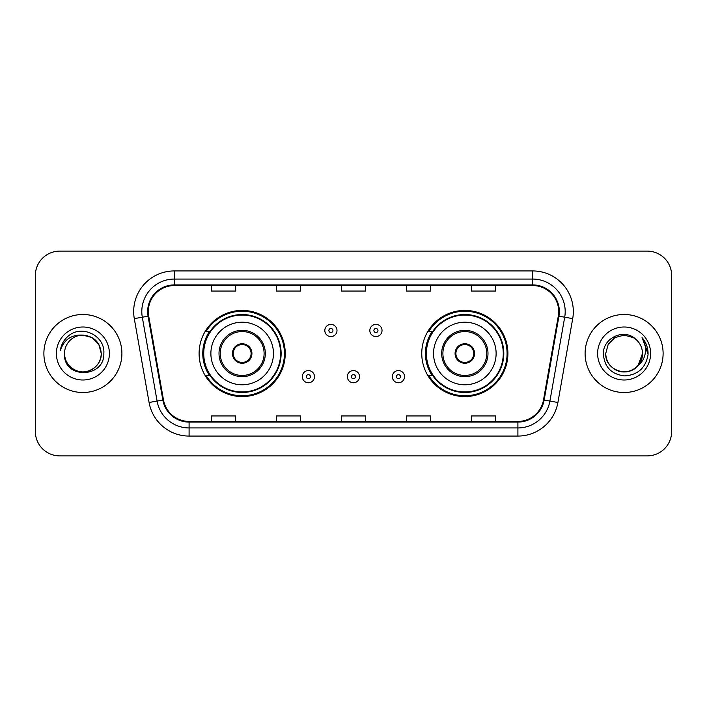 <?xml version="1.0" encoding="UTF-8"?>
<svg xmlns="http://www.w3.org/2000/svg" width="707" height="707" viewBox="0 0 707 707"><rect width="100%" height="100%" fill="white"/><g stroke="black" fill="none" stroke-linecap="round" stroke-linejoin="round"><path stroke-width="1.06" d="M421.761 353.5A43.074 43.074 0 0 0 464.835 396.574A43.074 43.074 0 0 0 507.9 353.5A43.074 43.074 0 0 0 464.835 310.426A43.074 43.074 0 0 0 421.761 353.5M199.1 353.5A43.074 43.074 0 0 0 242.165 396.574A43.074 43.074 0 0 0 285.239 353.5A43.074 43.074 0 0 0 242.165 310.426A43.074 43.074 0 0 0 199.1 353.5M209.431 375.444A39.415 39.415 0 0 1 209.431 331.556M432.092 375.444A39.415 39.415 0 0 1 432.092 331.556M35.35 275.483L35.35 431.517A24.383 24.383 0 0 0 59.733 455.891L647.267 455.891A24.383 24.383 0 0 0 671.65 431.517L671.65 275.483A24.383 24.383 0 0 0 647.267 251.109L59.733 251.109A24.383 24.383 0 0 0 35.35 275.483L35.35 431.517M43.887 353.5A39.009 39.009 0 0 0 82.887 392.509A39.009 39.009 0 0 0 121.896 353.5A39.009 39.009 0 0 0 82.887 314.491A39.009 39.009 0 0 0 43.887 353.5A39.009 39.009 0 0 0 82.887 392.509A39.009 39.009 0 0 0 121.896 353.5A39.009 39.009 0 0 0 82.887 314.491A39.009 39.009 0 0 0 43.887 353.5M585.104 353.5A39.009 39.009 0 0 0 624.113 392.509A39.009 39.009 0 0 0 663.113 353.5A39.009 39.009 0 0 0 624.113 314.491A39.009 39.009 0 0 0 585.104 353.5A39.009 39.009 0 0 0 624.113 392.509A39.009 39.009 0 0 0 663.113 353.5A39.009 39.009 0 0 0 624.113 314.491A39.009 39.009 0 0 0 585.104 353.5M148.311 311.566A26.009 26.009 0 0 1 174.311 285.566L532.689 285.566A26.009 26.009 0 0 1 558.3 316.082L543.506 399.95A26.009 26.009 0 0 1 517.904 421.434L189.096 421.434A26.009 26.009 0 0 1 163.494 399.95L148.7 316.082A26.009 26.009 0 0 1 148.311 311.566M147.657 311.566A26.654 26.654 0 0 0 148.063 316.197L162.849 400.065A26.654 26.654 0 0 0 189.096 422.088L517.904 422.088A26.654 26.654 0 0 0 544.151 400.065L558.937 316.197A26.654 26.654 0 0 0 532.689 284.912L174.311 284.912A26.654 26.654 0 0 0 147.657 311.566M134.295 318.627A40.635 40.635 0 0 1 174.311 270.931L532.689 270.931A40.635 40.635 0 0 1 572.705 318.627L557.911 402.486A40.635 40.635 0 0 1 517.904 436.069L189.096 436.069A40.635 40.635 0 0 1 149.089 402.486L134.295 318.627L142.301 317.213A32.504 32.504 0 0 1 174.311 279.062L532.689 279.062A32.504 32.504 0 0 1 564.699 317.213L549.913 401.081A32.504 32.504 0 0 1 517.904 427.938L189.096 427.938A32.504 32.504 0 0 1 157.087 401.081L142.301 317.213A32.504 32.504 0 0 1 141.807 311.566M647.267 251.109L59.733 251.109M59.733 455.891L647.267 455.891M671.65 431.517L671.65 275.483M341.313 285.566L341.313 291.063L365.687 291.063L365.687 285.566M276.296 285.566L276.296 291.063L300.678 291.063L300.678 285.566M211.287 285.566L211.287 291.063L235.67 291.063L235.67 285.566M406.322 285.566L406.322 291.063L430.704 291.063L430.704 285.566M471.33 285.566L471.33 291.063L495.713 291.063L495.713 285.566M365.687 421.434L365.687 415.937L341.313 415.937L341.313 421.434M300.678 421.434L300.678 415.937L276.296 415.937L276.296 421.434M235.67 421.434L235.67 415.937L211.287 415.937L211.287 421.434M430.704 421.434L430.704 415.937L406.322 415.937L406.322 421.434M495.713 421.434L495.713 415.937L471.33 415.937L471.33 421.434M64.523 353.5A18.373 18.373 0 0 1 82.887 335.127L92.078 337.593L98.803 344.318L101.26 353.5L98.803 344.318L92.078 337.593L82.887 335.127L92.078 337.593L98.803 344.318L101.26 353.5L98.803 344.318L92.078 337.593L82.887 335.127L92.078 337.593L98.803 344.318L101.26 353.5C101.013 360.429 97.946 365.731 92.078 369.408C80.625 376.743 63.895 367.083 64.523 353.5C62.808 379.173 104.663 378.581 103.841 353.5C105.255 335.931 82.436 324.548 68.924 335.516C64.143 339.342 61.288 344.265 60.351 350.283C64.134 339.501 71.646 334.455 82.887 335.127L92.078 337.593L98.803 344.318L101.26 353.5C101.888 367.083 85.158 376.743 73.705 369.408C67.828 365.731 64.77 360.429 64.523 353.5C64.77 360.429 67.828 365.731 73.705 369.408C85.158 376.743 101.888 367.083 101.26 353.5C101.013 360.429 97.946 365.731 92.078 369.408C80.625 376.743 63.895 367.083 64.523 353.5C63.895 367.083 80.625 376.743 92.078 369.408C97.946 365.731 101.013 360.429 101.26 353.5C101.013 360.429 97.946 365.731 92.078 369.408C80.625 376.743 63.895 367.083 64.523 353.5C63.895 367.083 80.625 376.743 92.078 369.408C97.946 365.731 101.013 360.429 101.26 353.5C101.013 360.429 97.946 365.731 92.078 369.408C80.625 376.743 63.895 367.083 64.523 353.5C63.895 367.083 80.625 376.743 92.078 369.408C97.946 365.731 101.013 360.429 101.26 353.5C101.136 359.536 98.644 364.459 93.792 368.285M82.887 335.127C94.049 336.214 100.173 342.338 101.26 353.5M56.392 353.5A26.495 26.495 0 0 0 82.887 379.995A26.495 26.495 0 0 0 109.391 353.5A26.495 26.495 0 0 0 82.887 327.005A26.495 26.495 0 0 0 56.392 353.5M210.88 353.5A31.285 31.285 0 0 1 242.165 322.215A31.285 31.285 0 0 1 273.459 353.5A31.285 31.285 0 0 1 242.165 384.785A31.285 31.285 0 0 1 210.88 353.5A31.285 31.285 0 0 0 242.165 384.785A31.285 31.285 0 0 0 273.459 353.5M220.231 353.5A21.944 21.944 0 0 0 242.165 375.444A21.944 21.944 0 0 0 264.109 353.5A21.944 21.944 0 0 0 242.165 331.556A21.944 21.944 0 0 0 220.231 353.5M209.917 331.556A39.009 39.009 0 0 0 209.917 375.444M280.608 353.5A38.434 38.434 0 0 0 242.165 315.066A38.434 38.434 0 0 0 203.731 353.5A38.434 38.434 0 0 0 242.165 391.934A38.434 38.434 0 0 0 280.608 353.5M232.417 353.5A9.748 9.748 0 0 0 242.165 363.248A9.748 9.748 0 0 0 251.922 353.5A9.748 9.748 0 0 0 242.165 343.752A9.748 9.748 0 0 0 232.417 353.5M284.426 353.5A42.261 42.261 0 0 1 206.055 375.444L209.97 375.444A38.965 38.965 0 0 0 281.13 353.597A38.965 38.965 0 0 0 209.97 331.556L206.055 331.556A42.261 42.261 0 0 1 284.426 353.5M232.727 351.061L233.063 351.061A9.43 9.43 0 0 1 251.277 351.061L250.764 351.061A8.935 8.935 0 0 1 242.165 362.435A8.935 8.935 0 0 1 233.566 351.061A8.935 8.935 0 0 1 250.764 351.061L251.612 351.061M233.063 351.061L233.566 351.061L233.063 351.061M251.612 355.939L251.277 355.939A9.43 9.43 0 0 1 233.063 355.939L232.727 355.939M251.277 355.939L250.764 355.939L251.277 355.939M618.466 370.981C629.981 375.125 642.831 365.422 642.477 353.5C642.23 360.429 639.172 365.731 633.295 369.408C621.842 376.743 605.112 367.083 605.74 353.5L608.197 344.318L614.922 337.593L608.197 344.318L605.74 353.5L608.197 344.318L614.922 337.593L624.113 335.127L633.295 337.593L636.141 339.616C624.873 327.801 603.168 337.539 603.371 353.5C604.202 366.915 611.308 374.383 624.705 375.894C637.891 374.94 645.668 367.932 648.027 354.879L648.072 353.5C648.001 347.473 645.995 342.188 642.053 337.628C645.049 342.542 646.11 347.835 645.217 353.5C644.36 358.316 642.018 362.249 638.191 365.298A18.373 18.373 0 0 0 642.477 353.5L638.191 365.298C628.435 378.484 604.785 370.053 605.74 353.5C605.987 360.429 609.054 365.731 614.922 369.408C626.375 376.743 643.105 367.083 642.477 353.5L638.138 365.36L642.477 353.5C642.23 360.429 639.172 365.731 633.295 369.408C621.842 376.743 605.112 367.083 605.74 353.5C605.987 360.429 609.054 365.731 614.922 369.408C626.375 376.743 643.105 367.083 642.477 353.5A18.373 18.373 0 0 0 636.141 339.616M597.609 353.5A26.495 26.495 0 0 0 624.113 379.995A26.495 26.495 0 0 0 650.608 353.5A26.495 26.495 0 0 0 624.113 327.005A26.495 26.495 0 0 0 597.609 353.5M648.072 353.5L642.407 338.034M642.23 337.831L648.054 354.198M433.541 353.5A31.285 31.285 0 0 1 464.835 322.215A31.285 31.285 0 0 1 496.12 353.5A31.285 31.285 0 0 1 464.835 384.785A31.285 31.285 0 0 1 433.541 353.5A31.285 31.285 0 0 0 464.835 384.785A31.285 31.285 0 0 0 496.12 353.5M442.891 353.5A21.944 21.944 0 0 0 464.835 375.444A21.944 21.944 0 0 0 486.769 353.5A21.944 21.944 0 0 0 464.835 331.556A21.944 21.944 0 0 0 442.891 353.5M432.578 331.556A39.009 39.009 0 0 0 432.578 375.444M503.269 353.5A38.434 38.434 0 0 0 464.835 315.066A38.434 38.434 0 0 0 426.392 353.5A38.434 38.434 0 0 0 464.835 391.934A38.434 38.434 0 0 0 503.269 353.5M455.078 353.5A9.748 9.748 0 0 0 464.835 363.248A9.748 9.748 0 0 0 474.583 353.5A9.748 9.748 0 0 0 464.835 343.752A9.748 9.748 0 0 0 455.078 353.5M507.087 353.5A42.261 42.261 0 0 1 428.716 375.444L432.631 375.444A38.965 38.965 0 0 0 503.799 353.597A38.965 38.965 0 0 0 432.631 331.556L428.716 331.556A42.261 42.261 0 0 1 507.087 353.5M455.388 351.061L455.723 351.061A9.43 9.43 0 0 1 473.937 351.061L473.434 351.061A8.935 8.935 0 0 1 464.835 362.435A8.935 8.935 0 0 1 456.236 351.061A8.935 8.935 0 0 1 473.434 351.061L474.273 351.061M455.723 351.061L456.236 351.061L455.723 351.061M474.273 355.939L473.434 355.939A8.935 8.935 0 0 1 456.236 355.939L455.388 355.939M473.434 355.939L473.937 355.939A9.43 9.43 0 0 1 455.723 355.939L456.236 355.939M337 330.505A6.098 6.098 0 0 1 330.911 336.594A6.098 6.098 0 0 1 324.813 330.505A6.098 6.098 0 0 1 330.911 324.407A6.098 6.098 0 0 1 337 330.505A6.098 6.098 0 0 0 330.911 324.407A6.098 6.098 0 0 0 324.813 330.505M382.027 330.505A6.098 6.098 0 0 1 375.93 336.594A6.098 6.098 0 0 1 369.832 330.505A6.098 6.098 0 0 1 375.93 324.407A6.098 6.098 0 0 1 382.027 330.505A6.098 6.098 0 0 0 375.93 324.407A6.098 6.098 0 0 0 369.832 330.505M302.304 376.663A6.098 6.098 0 0 1 308.402 370.565A6.098 6.098 0 0 1 314.491 376.663A6.098 6.098 0 0 1 308.402 382.752A6.098 6.098 0 0 1 302.304 376.663A6.098 6.098 0 0 0 308.402 382.752A6.098 6.098 0 0 0 314.491 376.663M347.323 376.663A6.098 6.098 0 0 1 353.42 370.565A6.098 6.098 0 0 1 359.51 376.663A6.098 6.098 0 0 1 353.42 382.752A6.098 6.098 0 0 1 347.323 376.663A6.098 6.098 0 0 0 353.42 382.752A6.098 6.098 0 0 0 359.51 376.663M392.341 376.663A6.098 6.098 0 0 1 398.439 370.565A6.098 6.098 0 0 1 404.537 376.663A6.098 6.098 0 0 1 398.439 382.752A6.098 6.098 0 0 1 392.341 376.663A6.098 6.098 0 0 0 398.439 382.752A6.098 6.098 0 0 0 404.537 376.663M532.689 270.931L532.689 284.912M142.301 317.213L148.063 316.197M189.096 436.069L189.096 422.088M517.904 422.088L517.904 436.069M544.151 400.065L557.911 402.486M149.089 402.486L162.849 400.065M558.937 316.197L572.705 318.627M174.311 270.931L174.311 284.912M265.328 353.5A23.163 23.163 0 0 0 242.165 330.337A23.163 23.163 0 0 0 219.011 353.5A23.163 23.163 0 0 0 242.165 376.663A23.163 23.163 0 0 0 265.328 353.5M487.989 353.5A23.163 23.163 0 0 0 464.835 330.337A23.163 23.163 0 0 0 441.672 353.5A23.163 23.163 0 0 0 464.835 376.663A23.163 23.163 0 0 0 487.989 353.5M328.879 330.505A2.033 2.033 0 0 0 330.911 332.537A2.033 2.033 0 0 0 332.944 330.505A2.033 2.033 0 0 0 330.911 328.472A2.033 2.033 0 0 0 328.879 330.505M373.897 330.505A2.033 2.033 0 0 0 375.93 332.537A2.033 2.033 0 0 0 377.962 330.505A2.033 2.033 0 0 0 375.93 328.472A2.033 2.033 0 0 0 373.897 330.505M310.426 376.663A2.033 2.033 0 0 0 308.402 374.63A2.033 2.033 0 0 0 306.37 376.663A2.033 2.033 0 0 0 308.402 378.696A2.033 2.033 0 0 0 310.426 376.663M355.453 376.663A2.033 2.033 0 0 0 353.42 374.63A2.033 2.033 0 0 0 351.388 376.663A2.033 2.033 0 0 0 353.42 378.696A2.033 2.033 0 0 0 355.453 376.663M400.471 376.663A2.033 2.033 0 0 0 398.439 374.63A2.033 2.033 0 0 0 396.406 376.663A2.033 2.033 0 0 0 398.439 378.696A2.033 2.033 0 0 0 400.471 376.663"/></g></svg>
